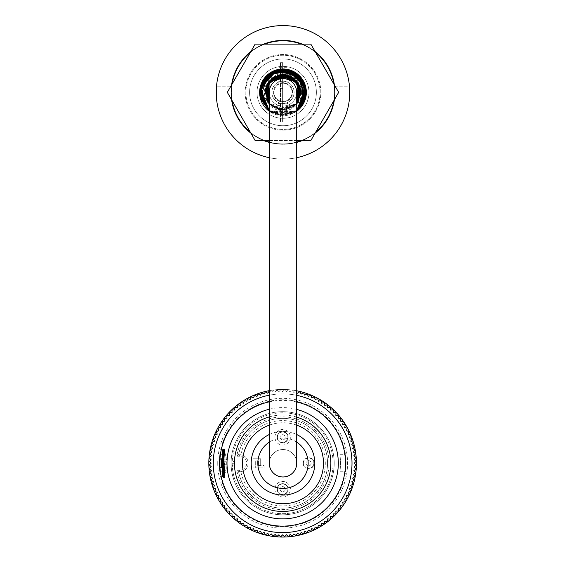 <?xml version="1.0" encoding="UTF-8"?>
<svg xmlns="http://www.w3.org/2000/svg" width="565" height="565" viewBox="0 0 565 565"><rect width="100%" height="100%" fill="white"/><g stroke="black" fill="none" stroke-linecap="round" stroke-linejoin="round"><path stroke-width="0.42" stroke-dasharray="2.83 2.12" d="M269.265 142.041A51.556 51.556 0 0 0 327.636 66.571A51.556 51.556 0 0 0 238.345 66.571A51.556 51.556 0 0 0 296.717 142.041M301.237 140.565A51.556 51.556 0 0 0 315.623 132.259M333.873 100.648A51.556 51.556 0 0 0 333.873 84.044M315.623 52.432A51.556 51.556 0 0 0 301.237 44.127M264.738 44.127A51.556 51.556 0 0 0 250.359 52.432M232.109 84.044A51.556 51.556 0 0 0 232.109 100.648M250.359 132.259A51.556 51.556 0 0 0 264.738 140.565M282.987 130.176A37.834 37.834 0 0 0 315.75 73.429A37.834 37.834 0 0 0 250.224 73.429A37.834 37.834 0 0 0 282.987 130.176A37.834 37.834 0 0 0 315.75 73.429A37.834 37.834 0 0 0 250.224 73.429A37.834 37.834 0 0 0 282.987 130.176M282.987 125.727A33.377 33.377 0 0 0 311.901 75.654A33.377 33.377 0 0 0 254.081 75.654A33.377 33.377 0 0 0 282.987 125.727A33.377 33.377 0 0 0 311.901 75.654A33.377 33.377 0 0 0 254.081 75.654A33.377 33.377 0 0 0 282.987 125.727M282.987 118.311A25.962 25.962 0 0 0 305.474 79.361A25.962 25.962 0 0 0 260.507 79.361A25.962 25.962 0 0 0 282.987 118.311A25.962 25.962 0 0 0 305.474 79.361A25.962 25.962 0 0 0 260.507 79.361A25.962 25.962 0 0 0 282.987 118.311M269.265 463.243A13.722 13.722 0 0 1 289.852 451.357A13.722 13.722 0 0 1 289.852 475.13A13.722 13.722 0 0 1 269.265 463.243A13.722 13.722 0 0 1 282.987 449.521A13.722 13.722 0 0 1 296.717 463.243M269.265 92.342A13.722 13.722 0 0 1 289.852 80.463A13.722 13.722 0 0 1 289.852 104.228A13.722 13.722 0 0 1 269.265 92.342A13.722 13.722 0 0 0 282.987 106.072A13.722 13.722 0 0 0 296.717 92.342M334.205 463.243A51.556 51.556 0 0 0 256.87 418.594A51.556 51.556 0 0 0 256.87 507.893A51.556 51.556 0 0 0 334.205 463.243A51.556 51.556 0 0 1 256.87 507.893A51.556 51.556 0 0 1 256.87 418.594A51.556 51.556 0 0 1 334.205 463.243M240.838 471.683A8.532 8.532 0 0 0 240.838 454.797A42.65 42.65 0 0 1 306.378 427.804A42.65 42.65 0 0 1 306.378 498.683A42.65 42.65 0 0 1 240.838 471.683A16.851 11.921 78.8 0 1 239.624 471.775A8.532 8.532 0 0 0 248.155 463.243A8.532 8.532 0 0 0 239.624 454.712A16.851 11.921 101.2 0 1 240.838 454.797M314.14 463.243A5.523 5.523 0 0 0 305.849 458.455A5.523 5.523 0 0 0 305.849 468.025A5.523 5.523 0 0 0 314.14 463.243A5.523 5.523 0 0 0 308.61 457.714A5.523 5.523 0 0 0 303.087 463.243A5.523 5.523 0 0 0 308.61 468.766A5.523 5.523 0 0 0 314.14 463.243M255.203 460.976L258.466 460.976L258.466 465.059L260.691 465.059L260.691 458.752L252.979 458.752L252.979 467.877L255.203 467.877L255.203 460.976L258.466 460.976L258.466 465.059L260.691 465.059L260.691 458.752L252.979 458.752L252.979 467.877L255.203 467.877L255.203 460.976M274.901 437.282A7.755 7.755 0 0 1 282.648 429.527A7.755 7.755 0 0 1 290.403 437.282A7.755 7.755 0 0 1 282.648 445.029A7.755 7.755 0 0 1 274.901 437.282M274.901 489.205A7.755 7.755 0 0 0 282.648 496.96A7.755 7.755 0 0 0 290.403 489.205A7.755 7.755 0 0 0 282.648 481.451A7.755 7.755 0 0 0 274.901 489.205M257.951 465.581L264.032 465.581L264.032 467.806L255.726 467.806L255.726 461.499L257.951 461.499L257.951 465.581L264.032 465.581L264.032 467.806L255.726 467.806L255.726 461.499L257.951 461.499L257.951 465.581M232.208 463.243L232.257 465.468L232.208 463.243A50.44 50.44 0 0 0 282.648 513.684A50.44 50.44 0 0 0 333.089 463.243A50.44 50.44 0 0 0 282.648 412.803A50.44 50.44 0 0 0 232.208 463.243L234.433 463.243A2.225 2.225 0 0 0 232.257 461.019A2.225 2.225 0 0 1 234.433 463.243A2.225 2.225 0 0 1 232.257 465.468A2.225 2.225 0 0 0 234.433 463.243L232.208 463.243M333.089 463.243A50.44 50.44 0 0 0 257.428 419.555A50.44 50.44 0 0 0 257.428 506.925A50.44 50.44 0 0 0 333.089 463.243M238.592 471.775L239.624 471.775L238.592 471.775L236.827 470.292A46.365 46.365 0 0 0 307.84 502.165A46.365 46.365 0 0 0 307.84 424.322A46.365 46.365 0 0 0 236.827 456.195L238.592 454.712A44.875 44.875 0 0 1 307.522 425.883A44.875 44.875 0 0 1 307.522 500.597A44.875 44.875 0 0 1 238.592 471.775A44.875 44.875 0 0 0 307.522 500.597A44.875 44.875 0 0 0 307.522 425.883A44.875 44.875 0 0 0 238.592 454.712L239.624 454.712L238.592 454.712M288.178 437.282A5.523 5.523 0 0 1 279.887 442.063A5.523 5.523 0 0 1 279.887 432.493A5.523 5.523 0 0 1 288.178 437.282A5.523 5.523 0 0 0 282.648 431.752A5.523 5.523 0 0 0 277.125 437.282A5.523 5.523 0 0 0 282.648 442.805A5.523 5.523 0 0 0 288.178 437.282M288.178 489.205A5.523 5.523 0 0 1 279.887 493.994A5.523 5.523 0 0 1 279.887 484.417A5.523 5.523 0 0 1 288.178 489.205A5.523 5.523 0 0 0 282.648 483.675A5.523 5.523 0 0 0 277.125 489.205A5.523 5.523 0 0 0 282.648 494.728A5.523 5.523 0 0 0 288.178 489.205M346.077 463.243A63.421 63.421 0 0 1 282.648 526.665A63.421 63.421 0 0 1 219.227 463.243A63.421 63.421 0 0 1 282.648 399.822A63.421 63.421 0 0 1 345.498 471.775L339.876 471.775A57.863 57.863 0 0 0 339.876 454.712L345.498 454.712A63.421 63.421 0 0 1 345.498 471.775L339.876 471.775A57.863 57.863 0 0 0 339.876 454.712L345.498 454.712A63.421 63.421 0 0 1 346.077 463.243A63.421 63.421 0 0 0 250.938 408.318A63.421 63.421 0 0 0 250.938 518.169A63.421 63.421 0 0 0 346.077 463.243M219.806 454.712A63.421 63.421 0 0 0 219.806 471.775L225.421 471.775A57.863 57.863 0 0 1 225.421 454.712L219.806 454.712A63.421 63.421 0 0 0 219.806 471.775L225.421 471.775A57.863 57.863 0 0 1 225.421 454.712L219.806 454.712M208.845 463.243A73.81 73.81 0 0 0 319.557 527.159A73.81 73.81 0 0 0 319.557 399.321A73.81 73.81 0 0 0 208.845 463.243M269.265 390.655A73.81 73.81 0 0 1 296.717 390.789M296.717 395.323A69.361 69.361 0 0 0 269.265 395.189M209.05 468.773L211.458 470.723L209.749 472.841L211.946 474.438L210.35 476.641L212.631 478.124L211.148 480.405L213.506 481.768L212.143 484.127L214.573 485.363L213.337 487.786L215.823 488.895L214.714 491.381L217.257 492.355L216.282 494.898L218.867 495.738L218.026 498.33L220.661 499.036L219.955 501.664L222.617 502.229L222.052 504.891L224.736 505.315L224.312 508.006L227.017 508.288L226.735 511L229.454 511.141L229.312 513.86L232.031 513.86L232.031 516.58L234.75 516.438L234.892 519.157L237.604 518.875L237.886 521.58L240.577 521.156L241.001 523.84L243.663 523.275L244.228 525.937L246.856 525.238L247.562 527.865L250.154 527.025L250.994 529.61L253.537 528.635L254.511 531.178L256.997 530.069L258.106 532.555L260.529 531.319L261.764 533.748L264.123 532.385L265.486 534.744L267.768 533.261L269.251 535.542L271.454 533.946L273.05 536.143L275.169 534.434L276.878 536.545L278.905 534.73L280.727 536.75L282.648 534.822L284.576 536.75L286.399 534.73L288.418 536.545L290.135 534.434L292.246 536.143L293.849 533.946L296.053 535.542L297.536 533.261L299.817 534.744L301.18 532.385L303.532 533.748L304.768 531.319L307.198 532.555L308.306 530.069L310.792 531.178L311.767 528.635L314.31 529.61L315.15 527.025L317.735 527.865L318.441 525.238L321.068 525.937L321.64 523.275L324.303 523.84L324.727 521.156L327.418 521.58L327.7 518.875L330.405 519.157L330.546 516.438L333.265 516.58L333.265 513.86L335.991 513.86L335.85 511.141L338.562 511L338.28 508.288L340.985 508.006L340.561 505.315L343.252 504.891L342.687 502.229L345.349 501.664L344.643 499.036L347.27 498.33L346.43 495.738L349.022 494.898L348.047 492.355L350.582 491.381L349.481 488.895L351.967 487.786L350.731 485.363L353.153 484.127L351.797 481.768L354.149 480.405L352.666 478.124L354.954 476.641L353.351 474.438L355.555 472.841L353.838 470.723L355.957 469.014L354.135 466.987L356.155 465.165L354.234 463.243L356.155 461.315L354.135 459.493L355.957 457.473L353.838 455.757L355.555 453.646L353.351 452.042L354.954 449.839L352.666 448.356L354.149 446.075L351.797 444.712L353.153 442.36L350.731 441.124L351.967 438.694L349.481 437.593L350.582 435.099L348.047 434.125L349.022 431.582L346.43 430.742L347.27 428.157L344.643 427.451L345.349 424.824L342.687 424.259L343.252 421.596L340.561 421.165L340.985 418.481L338.28 418.192L338.562 415.487L335.85 415.346L335.991 412.627L333.265 412.627L333.265 409.9L330.546 410.049L330.405 407.33L327.7 407.612L327.418 404.907L324.727 405.331L324.303 402.64L321.64 403.205L321.068 400.543L318.441 401.249L317.735 398.622L315.15 399.462L314.31 396.87L311.767 397.845L310.792 395.309L308.306 396.411L307.198 393.925L304.768 395.161L303.532 392.739L301.18 394.102L299.817 391.743L297.536 393.226L296.053 390.938L293.849 392.541L292.246 390.337L290.135 392.054L288.418 389.935L286.399 391.757L284.576 389.737L282.648 391.658L280.727 389.737L278.905 391.757L276.878 389.935L275.169 392.054L273.05 390.337L271.454 392.541L269.251 390.938L267.768 393.226L265.486 391.743L264.123 394.102L261.764 392.739L260.529 395.161L258.106 393.925L256.997 396.411L254.511 395.309L253.537 397.845L250.994 396.87L250.154 399.462L247.562 398.622L246.856 401.249L244.228 400.543L243.663 403.205L241.001 402.64L240.577 405.331L237.886 404.907L237.604 407.612L234.892 407.33L234.75 410.049L232.031 409.9L232.031 412.627L229.312 412.627L229.454 415.346L226.735 415.487L227.017 418.192L224.312 418.481L224.736 421.165L222.052 421.596L222.617 424.259L219.955 424.824L220.661 427.451L218.026 428.157L218.867 430.742L216.282 431.582L217.257 434.125L214.714 435.099L215.823 437.593L213.337 438.694L214.573 441.124L212.143 442.36L213.506 444.712L211.148 446.075L212.631 448.356L210.35 449.839L211.946 452.042L209.749 453.646L211.458 455.757L209.05 457.714M297.536 393.226L296.053 390.938L293.849 392.541L292.246 390.337L290.135 392.054L288.418 389.935L286.399 391.757L284.576 389.737L282.648 391.658L280.727 389.737L278.905 391.757L276.878 389.935L275.169 392.054L273.05 390.337L271.454 392.541L269.251 390.938M213.295 463.243A69.361 69.361 0 0 1 317.332 403.177A69.361 69.361 0 0 1 317.332 523.31A69.361 69.361 0 0 1 213.295 463.243M217.744 463.243A64.904 64.904 0 0 0 315.101 519.454A64.904 64.904 0 0 0 315.101 407.033A64.904 64.904 0 0 0 217.744 463.243M219.594 466.21A1.483 1.483 0 0 0 219.919 467.128M296.717 401.983A62.849 62.849 0 0 0 269.265 401.835M209.128 468.837L211.148 466.612L209.34 464.967L211.07 463.243L209.34 461.513L211.148 459.868L209.128 457.65M296.717 409.413A55.631 55.631 0 0 0 269.265 409.244M296.717 417.125A48.216 48.216 0 0 0 269.265 416.921M296.717 425.141A40.496 40.496 0 0 0 269.265 425.141M221.085 458.794L221.522 458.794M224.693 449.154L223.309 453.243L222.568 457.756M222.568 468.724L223.309 473.244L224.693 477.333M221.522 467.693L221.085 467.693M223.309 477.333L223.309 449.147M222.568 449.888L222.568 476.592M222.568 464.727L226.275 464.727L226.275 461.76L224.588 461.76L224.588 464.727L224.588 461.76L226.275 461.76L226.275 464.727L222.568 464.727L222.568 466.641L226.275 466.951L222.568 466.641L222.568 464.727L226.275 464.727L222.568 464.727L222.568 459.839L226.275 459.839L222.568 459.839L222.568 451.371L224.588 451.371L226.275 457.678L224.588 451.371L222.568 451.371L222.568 459.839M224.588 475.109L226.275 468.809L224.588 475.109L222.568 475.109L222.568 466.641L222.568 475.109L224.588 475.109M227.017 463.243L227.017 459.536L227.017 463.243M226.275 463.243L226.275 461.76L222.568 461.76L226.275 461.76L226.275 464.727L226.275 463.243M222.568 461.76L224.588 461.76L222.568 461.76M226.275 468.809L226.275 466.641L226.275 468.809M226.275 459.839L226.275 457.678L226.275 459.839M282.987 101.467A9.118 9.118 0 0 0 290.89 87.787A9.118 9.118 0 0 0 275.091 87.787A9.118 9.118 0 0 0 282.987 101.467A9.118 9.118 0 0 1 275.091 87.787A9.118 9.118 0 0 1 290.89 87.787A9.118 9.118 0 0 1 282.987 101.467M320.08 92.342A37.092 37.092 0 0 1 264.448 124.47A37.092 37.092 0 0 1 264.448 60.222A37.092 37.092 0 0 1 320.08 92.342A37.092 37.092 0 0 1 264.448 124.47A37.092 37.092 0 0 1 264.448 60.222A37.092 37.092 0 0 1 320.08 92.342M308.956 92.342A25.962 25.962 0 0 1 270.006 114.829A25.962 25.962 0 0 1 270.006 69.862A25.962 25.962 0 0 1 308.956 92.342A25.962 25.962 0 0 1 270.006 114.829A25.962 25.962 0 0 1 270.006 69.862A25.962 25.962 0 0 1 308.956 92.342M301.533 92.342A18.546 18.546 0 0 1 273.721 108.402A18.546 18.546 0 0 1 273.721 76.282A18.546 18.546 0 0 1 301.533 92.342M294.118 92.342A11.123 11.123 0 0 1 277.429 101.983A11.123 11.123 0 0 1 277.429 82.709A11.123 11.123 0 0 1 294.118 92.342M282.987 92.342L282.987 96.057L282.987 92.342M280.763 92.342L280.763 96.057L280.763 92.342M280.763 69.085L280.763 122.019L280.763 62.673L280.763 122.019L280.395 122.019L280.395 78.867M282.987 78.62L282.987 122.019L282.62 122.019L282.987 122.019L282.987 62.673L282.987 122.019L282.987 62.673L282.62 62.673L282.62 122.019L282.62 62.673L282.987 62.673L280.395 62.673L280.395 122.019L280.763 122.019L280.763 78.803M280.395 69.121L280.395 62.673L282.987 62.673L282.987 68.979A23.37 23.37 0 0 1 303.228 104.031A23.37 23.37 0 0 1 262.753 104.031A23.37 23.37 0 0 1 282.987 68.979M282.987 122.019L280.763 122.019L282.987 122.019M287.995 79.566L287.995 117.012L287.995 103.473L282.987 103.473A11.123 11.123 0 0 1 273.354 86.784A11.123 11.123 0 0 1 292.628 86.784A11.123 11.123 0 0 1 282.987 103.473A11.123 11.123 0 0 0 287.995 82.412A11.123 11.123 0 0 0 271.864 92.342A11.123 11.123 0 0 0 282.987 103.473L277.98 103.473L277.98 117.012L277.98 79.566M282.987 101.99A9.64 9.64 0 0 0 291.342 87.526A9.64 9.64 0 0 0 274.639 87.526A9.64 9.64 0 0 0 282.987 101.99M287.995 103.473L287.995 81.219L277.98 81.219L277.98 103.473M287.995 81.219L287.995 67.68L277.98 67.68L277.98 81.219M287.995 67.68L287.995 69.523M277.98 69.523L277.98 67.68M287.995 117.012L277.98 117.012M279.774 112.492L280.184 109.928L279.774 112.492M349.551 97.484L349.551 87.208M334.614 86.784L349.523 86.784L349.523 97.907L334.614 97.907L334.614 86.784L334.614 97.907M231.36 97.907L231.36 86.784L231.36 97.907L216.459 97.907L216.233 92.342L216.459 86.784L231.36 86.784M250.867 133.142A51.923 51.923 0 0 0 263.721 140.565L255.154 140.565L250.867 133.142L227.314 92.342L231.601 84.927A51.923 51.923 0 0 0 231.601 99.765M263.721 44.127A51.923 51.923 0 0 0 250.867 51.549L255.154 44.127L263.721 44.127A51.923 51.923 0 0 0 282.987 144.273A51.923 51.923 0 0 0 333.979 82.532A51.923 51.923 0 0 0 263.721 44.127L310.828 44.127L315.108 51.549A51.923 51.923 0 0 0 302.261 44.127M334.381 99.765A51.923 51.923 0 0 0 334.381 84.927L338.668 92.342L310.828 140.565L302.261 140.565A51.923 51.923 0 0 0 315.108 133.142M296.717 142.422A51.923 51.923 0 0 1 269.265 142.422M302.261 140.565L263.721 140.565M231.601 84.927L250.867 51.549M315.108 51.549L334.381 84.927M269.265 157.684A66.762 66.762 0 0 0 296.717 157.684M296.717 111.256A23.37 23.37 0 0 1 269.265 111.256M269.265 140.565L296.717 140.565M216.233 92.342A66.762 66.762 0 0 0 316.372 150.163A66.762 66.762 0 0 0 316.372 34.529A66.762 66.762 0 0 0 216.233 92.342M236.827 456.195L239.624 456.195A7.048 7.048 0 0 1 246.672 463.243A7.048 7.048 0 0 1 239.624 470.292L236.827 470.292M239.624 456.195L239.624 454.712M239.624 470.292L239.624 471.775M303.398 463.243A5.212 5.212 0 0 1 311.216 458.731A5.212 5.212 0 0 1 311.216 467.756A5.212 5.212 0 0 1 303.398 463.243M306.018 463.243A2.592 2.592 0 0 0 309.91 465.489A2.592 2.592 0 0 0 309.91 460.998A2.592 2.592 0 0 0 306.018 463.243M280.056 489.205A2.592 2.592 0 0 0 283.948 491.451A2.592 2.592 0 0 0 283.948 486.959A2.592 2.592 0 0 0 280.056 489.205M277.436 489.205A5.212 5.212 0 0 1 285.254 484.692A5.212 5.212 0 0 1 285.254 493.718A5.212 5.212 0 0 1 277.436 489.205M280.056 437.282A2.592 2.592 0 0 0 283.948 439.528A2.592 2.592 0 0 0 283.948 435.036A2.592 2.592 0 0 0 280.056 437.282M277.436 437.282A5.212 5.212 0 0 1 285.254 432.762A5.212 5.212 0 0 1 285.254 441.795A5.212 5.212 0 0 1 277.436 437.282M296.717 442.155A25.157 25.157 0 0 0 269.265 442.155M269.265 434.527A31.831 31.831 0 0 1 296.717 434.527M227.017 459.536L226.275 459.536M227.017 466.951L226.275 466.951M280.763 96.057L282.987 96.057M280.763 88.634L282.987 88.634M269.265 103.734L283.114 110.126L296.717 103.706L282.761 110.154L269.265 103.663L290.488 108.487L296.717 103.685L282.987 110.133L269.265 103.692L283.242 110.14L296.717 103.692L283.086 110.147L269.265 103.685L282.79 110.14L296.717 103.678L283.1 110.147L269.265 103.685L280.381 109.949L292.974 107.082L296.717 103.706L293.454 106.743L280.77 110.005L269.265 103.663L282.98 110.147L296.717 103.685L294.372 106.036L281.299 110.048L269.265 103.699L274.541 108.007L286.377 109.808L296.717 103.678L282.994 110.133L269.265 103.692L281.412 110.076L296.717 103.656L278.679 109.61L269.265 103.663L283.136 110.133L296.717 103.692L283.107 110.147L269.265 103.685L279.809 109.857L291.787 107.816L296.717 103.678L283.03 110.154L269.265 103.692L276.815 109.038L296.717 103.685L282.825 110.14L269.265 103.678L277.027 109.123L296.717 103.685L283.227 110.147L269.265 103.692L282.747 110.133L296.717 103.72L283.079 110.133L269.265 103.692L282.896 110.154L296.717 103.685L285.819 109.921L269.265 103.685L283.143 110.147L296.717 103.678L280.184 109.921L269.265 103.656M296.717 110.754L283.016 115.366L269.265 110.797L283.114 115.331L296.717 110.811L283.009 115.324L269.265 110.825L283.107 115.331L296.717 110.811L283.023 115.338L269.265 110.797L283.136 115.338L296.717 110.797L294.407 112.308L269.265 110.797L272.549 112.838L296.717 110.804L282.818 115.338L269.265 110.797L283.072 115.324L296.717 110.789L277.5 114.674L269.265 110.804L282.86 115.338L296.717 110.775L279.364 115.055L269.265 110.789L282.881 115.352L296.717 110.797L283.093 115.324L269.265 110.832M269.265 110.775L283.072 115.345L296.717 110.804L282.881 115.338L269.265 110.797L283.905 115.281L296.717 110.811L283.037 115.338L269.265 110.797L283.093 115.338L296.717 110.797L273.87 113.452L269.265 110.804L293.32 112.894L296.717 110.825L283.122 115.338L269.265 110.804L291.978 113.537L296.717 110.761L282.316 115.331L269.265 110.782L282.804 115.345L296.717 110.789L279.724 115.112L269.265 110.797L286.949 114.949L296.717 110.818L280.417 115.218L269.265 110.754M296.717 110.797L271.673 112.393L269.265 110.797"/><path stroke-width="0.85" d="M296.717 142.041A51.556 51.556 0 0 0 301.237 140.565M315.623 132.259A51.556 51.556 0 0 0 333.873 100.648M333.873 84.044A51.556 51.556 0 0 0 315.623 52.432M301.237 44.127A51.556 51.556 0 0 0 264.738 44.127M250.359 52.432A51.556 51.556 0 0 0 232.109 84.044M232.109 100.648A51.556 51.556 0 0 0 250.359 132.259M264.738 140.565A51.556 51.556 0 0 0 269.265 142.041M296.717 463.243L296.717 463.243A13.722 13.722 0 0 1 282.987 476.966A13.722 13.722 0 0 1 269.265 463.243L269.265 92.342A13.722 13.722 0 0 1 282.987 78.62A13.722 13.722 0 0 1 296.717 92.342L296.717 463.243M269.265 390.655A73.81 73.81 0 0 0 281.624 537.047A73.81 73.81 0 0 0 296.717 390.789M297.536 393.226L299.817 391.743L301.18 394.102L303.532 392.739L304.768 395.161L307.198 393.925L308.306 396.411L310.792 395.309L311.767 397.845L314.31 396.87L315.15 399.462L317.735 398.622L318.441 401.249L321.068 400.543L321.64 403.205L324.303 402.64L324.727 405.331L327.418 404.907L327.7 407.612L330.405 407.33L330.546 410.049L333.265 409.9L333.265 412.627L335.991 412.627L335.85 415.346L338.562 415.487L338.28 418.192L340.985 418.481L340.561 421.165L343.252 421.596L342.687 424.259L345.349 424.824L344.643 427.451L347.27 428.157L346.43 430.742L349.022 431.582L348.047 434.125L350.582 435.099L349.481 437.593L351.967 438.694L350.731 441.124L353.153 442.36L351.797 444.712L354.149 446.075L352.666 448.356L354.954 449.839L353.351 452.042L355.555 453.646L353.838 455.757L355.957 457.473L354.135 459.493L356.155 461.315L354.234 463.243L356.155 465.165L354.135 466.987L355.957 469.014L353.838 470.723L355.555 472.841L353.351 474.438L354.954 476.641L352.666 478.124L354.149 480.405L351.797 481.768L353.153 484.127L350.731 485.363L351.967 487.786L349.481 488.895L350.582 491.381L348.047 492.355L349.022 494.898L346.43 495.738L347.27 498.33L344.643 499.036L345.349 501.664L342.687 502.229L343.252 504.891L340.561 505.315L340.985 508.006L338.28 508.288L338.562 511L335.85 511.141L335.991 513.86L333.265 513.86L333.265 516.58L330.546 516.438L330.405 519.157L327.7 518.875L327.418 521.58L324.727 521.156L324.303 523.84L321.64 523.275L321.068 525.937L318.441 525.238L317.735 527.865L315.15 527.025L314.31 529.61L311.767 528.635L310.792 531.178L308.306 530.069L307.198 532.555L304.768 531.319L303.532 533.748L301.18 532.385L299.817 534.744L297.536 533.261L296.053 535.542L293.849 533.946L292.246 536.143L290.135 534.434L288.418 536.545L286.399 534.73L284.576 536.75L282.648 534.822L280.727 536.75L278.905 534.73L276.878 536.545L275.169 534.434L273.05 536.143L271.454 533.946L269.251 535.542L267.768 533.261L265.486 534.744L264.123 532.385L261.764 533.748L260.529 531.319L258.106 532.555L256.997 530.069L254.511 531.178L253.537 528.635L250.994 529.61L250.154 527.025L247.562 527.865L246.856 525.238L244.228 525.937L243.663 523.275L241.001 523.84L240.577 521.156L237.886 521.58L237.604 518.875L234.892 519.157L234.75 516.438L232.031 516.58L232.031 513.86L229.312 513.86L229.454 511.141L226.735 511L227.017 508.288L224.312 508.006L224.736 505.315L222.052 504.891L222.617 502.229L219.955 501.664L220.661 499.036L218.026 498.33L218.867 495.738L216.282 494.898L217.257 492.355L214.714 491.381L215.823 488.895L213.337 487.786L214.573 485.363L212.143 484.127L213.506 481.768L211.148 480.405L212.631 478.124L210.35 476.641L211.946 474.438L209.749 472.841L211.458 470.723L209.128 468.837L211.148 466.612L209.34 464.967L211.07 463.243L209.34 461.513L211.148 459.868L209.128 457.65L211.458 455.757L209.749 453.646L211.946 452.042L210.35 449.839L212.631 448.356L211.148 446.075L213.506 444.712L212.143 442.36L214.573 441.124L213.337 438.694L215.823 437.593L214.714 435.099L217.257 434.125L216.282 431.582L218.867 430.742L218.026 428.157L220.661 427.451L219.955 424.824L222.617 424.259L222.052 421.596L224.736 421.165L224.312 418.481L227.017 418.192L226.735 415.487L229.454 415.346L229.312 412.627L232.031 412.627L232.031 409.9L234.75 410.049L234.892 407.33L237.604 407.612L237.886 404.907L240.577 405.331L241.001 402.64L243.663 403.205L244.228 400.543L246.856 401.249L247.562 398.622L250.154 399.462L250.994 396.87L253.537 397.845L254.511 395.309L256.997 396.411L258.106 393.925L260.529 395.161L261.764 392.739L264.123 394.102L265.486 391.743L267.768 393.226L269.251 390.938M269.265 395.189A69.361 69.361 0 0 0 213.874 472.199A69.361 69.361 0 0 0 287.133 532.456A69.361 69.361 0 0 0 296.717 395.323M219.594 466.21L219.594 460.277A1.483 1.483 0 0 1 221.085 458.794L219.919 459.352A1.483 1.483 0 0 0 219.594 460.277L219.594 466.21A1.483 1.483 0 0 0 221.085 467.693L219.919 467.128A62.849 62.849 0 0 0 344.975 471.38A62.849 62.849 0 0 0 296.717 401.983M269.265 401.835A62.849 62.849 0 0 0 219.919 459.352M269.265 409.244A55.631 55.631 0 0 0 280.925 518.847A55.631 55.631 0 0 0 296.717 409.413M269.265 416.921A48.216 48.216 0 0 0 287.161 511.247A48.216 48.216 0 0 0 296.717 417.125M269.265 425.141A40.496 40.496 0 0 0 287.649 503.472A40.496 40.496 0 0 0 296.717 425.141M221.522 458.794L221.085 458.794L221.085 467.693L221.522 467.693L221.607 459.458M222.568 457.756L222.568 468.724M223.309 477.333L224.693 477.333L223.867 459.599L224.693 449.154L223.309 449.147L223.309 477.333L222.568 476.592L222.568 449.888L223.309 449.147M222.568 459.839L222.568 464.727M280.395 78.867L280.395 69.121M280.763 78.803L280.763 69.085M269.265 111.256A23.37 23.37 0 0 1 282.987 68.979L282.987 78.62M287.995 69.523L287.995 79.566M277.98 79.566L277.98 69.523M349.523 97.907L349.551 97.484M349.551 87.208L349.523 86.784M216.459 86.784L216.459 97.907M250.867 133.142A51.923 51.923 0 0 1 231.601 99.765M231.601 84.927A51.923 51.923 0 0 1 250.867 51.549M263.721 44.127A51.923 51.923 0 0 1 302.261 44.127M315.108 51.549A51.923 51.923 0 0 1 334.381 84.927M334.381 99.765A51.923 51.923 0 0 1 315.108 133.142M302.261 140.565A51.923 51.923 0 0 1 296.717 142.422M269.265 142.422A51.923 51.923 0 0 1 263.721 140.565M296.717 157.684A66.762 66.762 0 0 0 349.114 83.161A66.762 66.762 0 0 0 278.39 25.743A66.762 66.762 0 0 0 269.265 157.684M282.987 68.979A23.37 23.37 0 0 1 296.717 111.256M296.717 140.565L310.828 140.565L338.668 92.342L310.828 44.127L255.154 44.127L227.314 92.342L255.154 140.565L269.265 140.565M269.265 442.155A25.157 25.157 0 0 0 270.995 485.356A25.157 25.157 0 0 0 308.151 463.243A25.157 25.157 0 0 0 296.717 442.155M296.717 434.527A31.831 31.831 0 0 1 287.705 494.721A31.831 31.831 0 0 1 269.265 434.527M269.265 103.656L268.615 81.84L289.69 75.851L300.276 88.098L296.717 103.678L299.443 85.598L285.431 74.707L268.714 81.713L266.963 100.083L269.265 103.678L265.253 90.873L271.2 79.015L283.92 74.566L296.138 80.343L300.771 91.961L296.717 103.699L298.701 100.711L297.614 82.193L281.151 74.637L266.666 85.258L269.265 103.699L266.313 86.155L280.169 74.771L298.638 83.839L296.717 103.692L298.984 100.167L297.953 82.695L282.698 74.545L267.718 83.203L267.287 100.732L269.265 103.692L265.345 90.047L272.697 77.822L285.043 74.665L296.335 80.576L300.792 92.151L296.717 103.685L299.57 85.88L285.826 74.771L268.954 81.395L266.948 99.984L269.265 103.692L266.051 86.918L277.881 75.286L294.301 78.599L300.658 94.51L296.717 103.685L300.792 92.42L296.816 81.141L286.363 74.855L274.392 76.798L265.486 89.051L269.265 103.678L265.705 88.105L275.699 76.106L291.498 76.713L300.615 89.856L296.717 103.67L299.457 85.619L285.509 74.714L268.982 81.36L266.659 99.419L269.265 103.692L268.756 81.657L290.403 76.169L300.361 88.507L296.717 103.678L300.199 87.794L288.948 75.569L268.368 82.186L269.265 103.663L267.492 83.592L279.174 74.954L293.291 77.836L300.637 89.906L296.717 103.649L300.312 88.197L290.375 76.155L274.484 76.713L265.352 89.934L269.265 103.685L266.941 84.651L278.354 75.166L292.882 77.553L300.608 89.743L296.717 103.678L297.381 81.869L285.148 74.679L271.701 78.592L265.26 90.683L269.265 103.685L267.302 83.931L278.757 75.081L292.938 77.567L300.58 89.694L296.717 103.72L299.033 84.637L283.531 74.545L267.4 83.775L268.665 102.908L269.265 103.685L268.636 81.819L290.135 76.042L300.354 88.423L296.717 103.685L297.367 81.861L275.826 76.049L265.621 88.437L269.265 103.67L265.649 88.253L275.685 76.134L291.886 76.911L300.742 91L296.717 103.678L298.603 83.782L280.41 74.728L266.299 86.17L269.265 103.685L268.474 102.639L267.443 83.677L283.644 74.545L299.097 84.778L296.717 103.685L300.481 89.051L291.448 76.685L279.52 74.898L269.187 81.099L265.19 92.356L269.265 103.678L265.345 90.005L272.853 77.716L284.972 74.665L296.124 80.322L300.792 91.834L296.717 103.685L300.474 89.009L291.505 76.713L279.456 74.898L269.046 81.282L269.265 103.663L267.337 83.874L285.276 74.693L299.584 85.944L296.717 103.706L298.454 101.17L298.165 83.041L282.557 74.538L267.351 83.867L268.001 101.933L269.265 103.734M296.717 110.754L305.651 88.465L292.769 71.543L271.8 72.256L260.161 89.708L267.775 109.582L269.265 110.825L260.981 98.995L261.348 84.581L270.437 73.076L284.591 69.403L297.578 74.552L305.185 86.367L304.648 100.054L297.049 110.542L305.686 88.571L290.82 70.724L268.057 74.863L260.522 97.251L269.265 110.804L261.03 99.165L261.221 84.941L269.915 73.408L283.687 69.403L296.999 74.107L305.036 85.795L304.775 99.694L296.717 110.797L305.044 98.861L304.606 84.503L296.088 73.436L283.023 69.347L269.936 73.436L261.383 84.446L260.91 98.769L269.265 110.811L260.889 98.706L261.666 83.79L271.786 72.249L286.914 69.686L305.39 87.116L296.717 110.804L305.983 92.215L296.328 73.591L278.849 69.728L264.032 79.34L260.31 96.177L269.265 110.789L259.999 92.038L269.357 73.831L289.781 70.378L304.761 84.955L304.98 99.115L296.717 110.775L305.495 97.088L303.045 81.141L290.565 70.618L274.159 71.112L260.133 89.8L269.265 110.797L260.423 96.693L263.29 80.449L276.405 70.321L292.931 71.607L305.898 90.372L296.717 110.789L305.99 92.773L297.868 74.82L278.545 69.785L262.443 82.017L260.635 97.703L269.265 110.804L260.733 98.084L262.061 82.822L276.13 70.399L294.64 72.518L305.503 87.681L301.498 105.994L296.717 110.797L305.736 88.931L290.481 70.604L274.371 71.028L262.478 81.967L260.599 97.639L269.265 110.775L260.55 97.371L262.725 81.473L279.294 69.65L298.553 75.413L305.962 93.409L296.717 110.797L305.729 95.775L296.999 74.107L274.23 71.084L260.19 89.284L269.265 110.832M269.265 110.775L260.465 96.982L263.142 80.731L278.206 69.869L296.314 73.577L305.785 89.461L300.495 107.258L296.717 110.811L305.877 90.075L292.352 71.345L275.875 70.491L263.071 80.83L260.458 96.912L269.265 110.797L260.529 97.229L262.76 81.381L274.88 70.837L290.961 70.773L305.757 89.129L296.717 110.775L306.004 92.13L296.809 73.973L276.638 70.244L261.426 84.347L260.931 98.804L269.265 110.797L260.465 96.933L263.184 80.661L279.682 69.587L298.44 75.315L305.962 93.239L296.717 110.811L305.905 93.988L299.111 75.936L281.886 69.375L265.444 77.483L260.126 94.807L269.265 110.797L260.041 90.845L273.665 71.324L297.261 74.333L305.997 92.724L296.717 110.789L303.207 103.31L301.096 78.168L277.21 70.109L260.401 87.928L269.265 110.804L260.147 95.005L265.494 77.426L282.719 69.347L300.029 76.911L305.891 94.454L296.717 110.797L305.955 93.493L298.716 75.562L280.332 69.516L263.721 79.799L260.401 96.544L269.265 110.804L260.507 97.018L262.555 81.756L273.813 71.275L289.216 70.208L305.665 88.514L296.717 110.811L305.976 91.918L296.463 73.711L275.918 70.463L261.079 85.371L261.094 99.362L269.265 110.797L259.999 92.307L268.912 74.163L289.082 70.166L304.5 84.213L305.044 98.833L296.717 110.797L304.959 99.15L304.599 84.496L294.994 72.73L280.099 69.53L267.831 75.067L260.733 86.53L261.256 99.92L269.265 110.754M269.265 110.797L260.062 90.386L272.853 71.684L297.487 74.495L305.27 98.028L296.717 110.797"/></g></svg>

